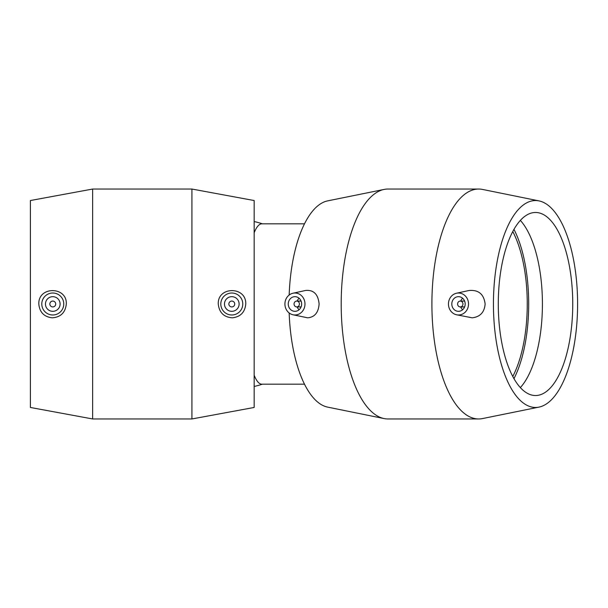 <?xml version="1.0" encoding="UTF-8"?>
<svg xmlns="http://www.w3.org/2000/svg" width="608" height="608" viewBox="0 0 608 608"><rect width="100%" height="100%" fill="white"/><g stroke="black" fill="none" stroke-linecap="round" stroke-linejoin="round"><path stroke-width="0.91" d="M304.502 384.18L261.82 384.18A80.18 16.674 -90 0 1 254.167 375.25M254.167 232.75A80.18 16.674 -90 0 1 261.82 223.82L304.502 223.82M228.866 304A2.926 2.926 0 0 1 233.259 301.462A2.926 2.926 0 0 1 233.259 306.538A2.926 2.926 0 0 1 228.866 304M224.474 304A7.319 7.319 0 0 1 235.456 297.662A7.319 7.319 0 0 1 235.456 310.338A7.319 7.319 0 0 1 224.474 304M55.708 304A2.926 2.926 0 0 1 51.315 306.538A2.926 2.926 0 0 1 51.315 301.462A2.926 2.926 0 0 1 55.708 304M60.101 304A7.319 7.319 0 0 1 49.119 310.338A7.319 7.319 0 0 1 49.119 297.662A7.319 7.319 0 0 1 60.101 304M41.792 304A10.982 10.982 0 0 1 52.919 293.018A10.982 10.982 0 0 1 63.756 304.289A10.982 10.982 0 0 1 52.341 314.974A10.982 10.982 0 0 1 41.792 304M232.233 314.974A10.982 10.982 0 0 0 242.774 304A10.982 10.982 0 0 0 231.648 293.018A10.982 10.982 0 0 0 220.81 304.289A10.982 10.982 0 0 0 232.233 314.974M232.34 317.817C223.866 317.194 219.176 312.588 218.272 304C217.406 286.262 246.415 286.034 245.761 304C244.963 312.261 240.494 316.867 232.34 317.817M52.227 317.817C44.08 316.867 39.604 312.261 38.813 304C38.152 286.034 67.161 286.262 66.302 304C65.398 312.588 60.709 317.194 52.227 317.817M191.93 304L191.93 418.958L92.636 418.958L92.636 189.042L191.93 189.042L191.93 304M191.93 189.042L254.167 200.534L254.167 407.466L191.93 418.958M92.636 189.042L30.4 200.534L30.4 407.466L92.636 418.958M299.41 304A2.926 2.675 -90 0 0 296.734 301.074A2.926 2.675 -90 0 0 294.059 304A2.926 2.675 -90 0 0 296.734 306.926A2.926 2.675 -90 0 0 299.41 304M299.121 309.723A7.319 6.688 90 0 1 297.16 306.926M297.16 301.074A7.319 6.688 90 0 1 299.121 298.277M301.636 304A7.319 6.688 90 0 1 294.948 311.319A7.319 6.688 90 0 1 288.26 304A7.319 6.688 90 0 1 294.948 296.681A7.319 6.688 90 0 1 301.636 304M457.596 304A2.926 2.675 90 0 1 460.279 301.074A2.926 2.675 90 0 1 462.954 304A2.926 2.675 90 0 1 460.279 306.926A2.926 2.675 90 0 1 457.596 304M460.697 306.926A7.319 6.688 -90 0 0 462.658 309.723M462.658 298.277A7.319 6.688 -90 0 0 460.697 301.074M451.797 304A7.319 6.688 90 0 1 458.485 296.681A7.319 6.688 90 0 1 465.181 304A7.319 6.688 90 0 1 458.485 311.319A7.319 6.688 90 0 1 451.797 304M284.916 304A10.982 10.032 90 0 1 292.98 293.231A10.982 10.032 90 0 1 304.95 303.134A10.982 10.032 90 0 1 294.553 314.974A10.982 10.032 90 0 1 292.98 314.769A10.982 10.032 90 0 1 284.916 304M292.98 293.231L305.839 290.411C313.766 289.834 318.189 294.363 319.109 304C318.478 312.588 314.663 317.194 307.671 317.817L292.98 314.769M458.888 314.974A10.982 10.032 -90 0 0 468.525 304A10.982 10.032 -90 0 0 456.517 293.231A10.982 10.032 -90 0 0 448.453 304A10.982 10.032 -90 0 0 456.517 314.769A10.982 10.032 -90 0 0 458.888 314.974M456.517 314.769L472.218 317.817C480.153 316.867 484.454 312.261 485.123 304C483.922 294.158 478.542 289.651 468.981 290.502L456.517 293.231M538.977 200.883L482.501 189.43A114.958 46.755 90 0 0 478.656 189.042L387.95 189.042A114.958 46.755 90 0 0 384.104 189.43A114.958 46.755 90 0 0 341.194 304A114.958 46.755 90 0 0 384.104 418.57A114.958 46.755 90 0 0 387.95 418.958L478.656 418.958A114.958 46.755 90 0 0 482.501 418.57L538.977 407.117A103.466 42.081 90 0 0 577.6 304A103.466 42.081 90 0 0 538.977 200.883A103.466 42.081 90 0 0 493.438 304A103.466 42.081 90 0 0 538.977 407.117M478.656 189.042A114.958 46.755 90 0 0 431.9 304A114.958 46.755 90 0 0 478.656 418.958M289.172 312.976A103.466 42.081 90 0 0 327.636 407.117L384.104 418.57M384.104 189.43L327.636 200.883A103.466 42.081 90 0 0 289.172 295.024M512.772 376.466A91.527 37.225 90 0 0 512.772 231.534M513.973 378.64A95.053 38.661 90 0 0 513.973 229.36M520.357 387.592A91.527 37.225 90 0 0 542.42 304A91.527 37.225 90 0 0 520.357 220.408M498.286 304A91.527 37.225 90 0 0 535.519 395.527A91.527 37.225 90 0 0 572.744 304A91.527 37.225 90 0 0 535.519 212.473A91.527 37.225 90 0 0 498.286 304M254.167 386.46A84.474 84.474 0 0 0 262.398 384.18M262.398 223.82A84.474 84.474 0 0 0 254.167 221.54M296.734 306.926L301.082 306.926M296.734 301.074L301.082 301.074M464.618 301.074L460.279 301.074M464.618 306.926L460.279 306.926"/></g></svg>
